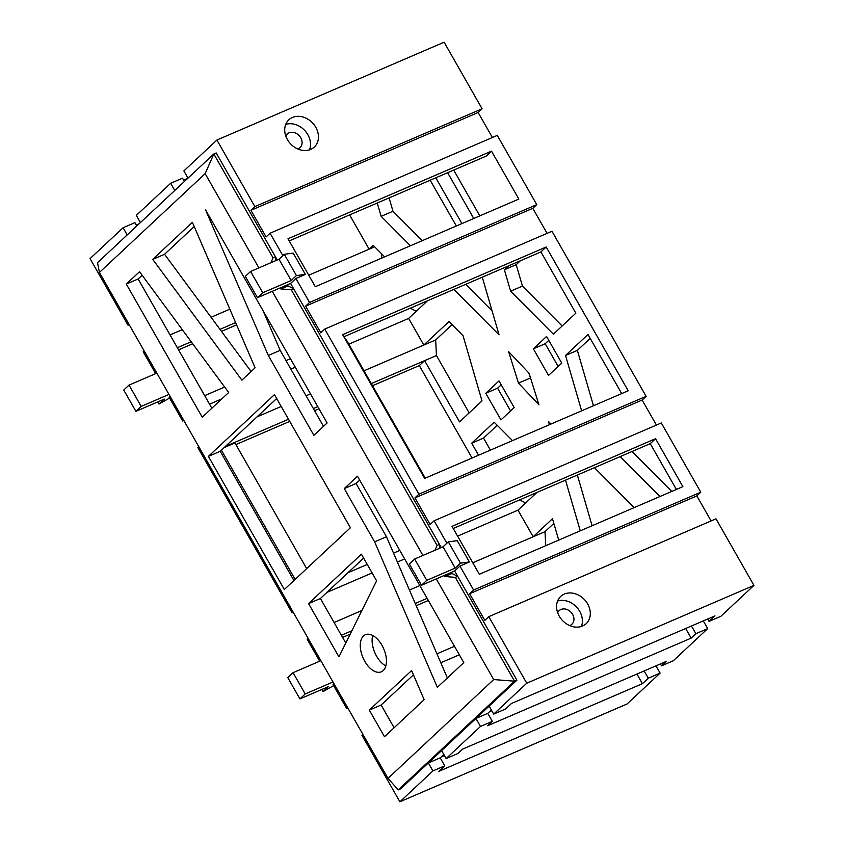 <?xml version="1.0" encoding="UTF-8"?>
<svg xmlns="http://www.w3.org/2000/svg" width="844" height="844" viewBox="0 0 844 844"><rect width="100%" height="100%" fill="white"/><g stroke="black" fill="none" stroke-linecap="round" stroke-linejoin="round"><path stroke-width="1.27" d="M549.412 424.711L548.494 421.525L550.984 424.036M594.429 467.692L634.16 507.624M430.166 180.226L456.361 225.97M447.637 172.703L473.758 218.49M461.921 223.586L435.81 177.799M557.599 601.034A18.642 15.16 -133.1 0 1 576.589 607.1A18.642 15.16 -133.1 0 1 581.368 626.47M582.56 626.016A18.642 15.16 -133.1 0 1 560.68 618.357A18.642 15.16 -133.1 0 1 560.711 596.423A18.642 15.16 -133.1 0 1 584.523 599.694A18.642 15.16 -133.1 0 1 586.179 623.663A18.642 15.16 -133.1 0 1 582.56 626.016M569.689 625.594A9.326 7.575 46.9 0 0 570.069 625.446A9.326 7.575 46.9 0 0 571.884 624.265A9.326 7.575 46.9 0 0 571.05 612.28A9.326 7.575 46.9 0 0 559.15 610.645A9.326 7.575 46.9 0 0 557.673 612.744M285.736 124.406A18.642 15.16 -133.1 0 1 304.726 130.482A18.642 15.16 -133.1 0 1 309.505 149.842M297.827 148.977A9.326 7.575 46.9 0 0 298.217 148.818A9.326 7.575 46.9 0 0 300.021 147.637A9.326 7.575 46.9 0 0 299.187 135.652A9.326 7.575 46.9 0 0 287.287 134.017A9.326 7.575 46.9 0 0 285.821 136.127M310.697 149.399A18.642 15.16 -133.1 0 1 288.817 141.739A18.642 15.16 -133.1 0 1 288.859 119.806A18.642 15.16 -133.1 0 1 312.66 123.066A18.642 15.16 -133.1 0 1 314.316 147.035A18.642 15.16 -133.1 0 1 310.697 149.399M169.591 398.051L159.01 404.044L164.295 399.106L135.895 411.334L141.18 406.397L168.99 394.422M169.992 396.174L169.032 397.07L182.694 421.029L183.876 420.523M159.01 404.044L157.786 401.913M135.895 411.334L123.741 390.033L129.026 385.096L156.836 373.122M141.18 406.397L129.026 385.096M183.654 420.143L182.694 421.029M293.005 611.858L292.045 612.744L197.886 447.658L198.846 446.761M319.686 661.2L307.237 639.372L308.197 638.475M277.233 259.984L270.861 248.811M187.99 178.116L183.876 170.91L216.919 140.03L254.888 206.59L250.921 210.304L266.113 236.932L270.069 233.218L282.856 255.626M140.42 222.584L136.306 215.378L170.667 183.264L174.771 190.47M128.984 324.286L128.024 325.172L90.055 258.612L123.087 227.732L127.201 234.938M155.655 373.628L143.206 351.8L144.166 350.914M333.612 685.623L323.041 691.616L328.327 686.678L299.926 698.906L305.212 693.968L333.011 681.994M334.013 683.745L333.053 684.642L346.726 708.601L347.907 708.095M323.041 691.616L321.817 689.485M299.926 698.906L287.772 677.605L293.058 672.668L320.868 660.694M305.212 693.968L293.058 672.668M347.686 707.715L346.726 708.601M414.636 559.023L426.79 580.324L421.504 585.261L409.351 563.961L414.636 559.023L443.037 546.796L448.322 541.859L457.237 540.677L469.391 561.977L459.917 566.06L473.589 590.019L469.623 593.733L484.815 620.351L488.781 616.647L526.751 683.218L493.708 714.098L489.151 706.111L475.942 718.466L480.489 726.452L446.138 758.566L441.581 750.58L428.362 762.934L432.919 770.92L399.887 801.8L361.918 735.229L362.867 734.333M459.917 566.06L454.631 570.998L462.227 584.312M284.291 254.287L296.444 275.587L305.359 274.406L293.206 253.105L284.291 254.287L279.005 259.224L250.605 271.452L245.319 276.389L257.473 297.689L290.61 283.426L295.896 278.488L309.558 302.447L305.591 306.161L320.783 332.779L324.75 329.076L551.955 231.256L646.114 396.342L642.147 400.045L656.421 425.07M279.005 259.224L291.159 280.524L262.758 292.752L257.473 297.689M296.444 275.587L291.159 280.524M250.605 271.452L262.758 292.752M305.359 274.406L295.896 278.488M448.322 541.859L460.476 563.159L455.19 568.096L426.79 580.324M469.391 561.977L460.476 563.159M443.037 546.796L455.19 568.096M421.504 585.261L454.631 570.998M492.39 137.498L478.126 112.474L482.082 108.77L444.113 42.2L216.919 140.03M547.07 233.355L532.796 208.331L536.763 204.628L497.274 135.399L270.069 233.218M711.102 520.927L696.827 495.903L700.794 492.2L661.306 422.971L434.101 520.79L446.877 543.198M707.726 618.99L709.076 621.363L720.913 616.268L753.945 585.388L715.976 518.828L488.781 616.647M703.284 620.899L707.694 628.622L673.333 660.736L661.506 665.832L660.419 663.933M655.988 665.842L660.124 673.09L627.081 703.97L399.887 801.8M592.087 525.738L577.359 475.045M389.095 197.907L392.966 211.243L381.14 216.338L410.416 245.762M492.073 310.835L465.688 284.322M422.243 240.667L392.966 211.243M469.158 412.895L436.453 355.546L435.662 339.953L423.825 345.048L448.987 321.532L463.039 335.648L481.998 400.9L459.547 421.884L424.616 360.641L419.331 365.579L472.049 458.018M452.067 324.623L435.662 339.953M671.761 491.43L632.029 451.498M381.699 258.127L381.467 253.675M416.324 311.236L410.258 308.197M562.146 325.984L522.447 286.084L516.212 264.657L504.385 269.753L508.521 265.881M520.347 260.785L516.212 264.657M553.843 523.407L545.013 531.667L533.176 536.763L552.482 518.722L558.696 540.107M545.72 545.699L545.013 531.667M548.79 340.354L545.182 343.719L558.158 366.454M530.676 378.407L528.692 372.858M593.459 405.742L577.37 350.376L590.209 338.37M490.396 450.126L483.528 438.089L497.221 425.292M525.675 502.95L519.609 499.912M501.209 384.822L497.612 388.187L510.578 410.922M685.666 628.485L691.162 638.117L695.857 633.717L707.694 628.622M691.458 625.995L695.857 633.717M709.076 621.363L714.952 615.877L511.411 703.516L505.545 709.002L493.708 714.098M659.924 496.525L620.192 456.593M581.632 410.838L565.533 355.472L587.983 334.477L621.701 393.589M546.195 246.997L628.21 390.783L424.669 478.421L342.653 334.635L546.195 246.997L540.909 251.934L575.84 313.177L553.39 334.171L510.609 291.18L504.385 269.753M491.514 151.139L287.983 238.778L315.318 286.707L518.849 199.068L491.514 151.139L486.228 156.087L289.207 240.92M482.283 277.18L499.047 334.836L453.85 289.418M377.257 203.003L381.14 216.338M349.595 214.914L369.155 249.191L373.227 245.382L384.642 256.861M427.539 300.749L408.633 318.42L423.825 345.048L364.028 370.801M478.559 455.211L471.701 443.184L494.151 422.2L512.477 440.61M536.9 492.463L517.994 510.135L533.176 536.763L472.777 562.769M636.925 674.05L642.421 683.672L648.287 678.186L660.124 673.09M644.151 670.938L648.287 678.186M661.506 665.832L666.201 661.443L462.67 749.082L457.965 753.47L446.138 758.566M580.261 530.834L565.522 480.141M498.994 380.929L485.775 393.283L500.967 419.911L514.186 407.557L498.994 380.929M518.48 383.123L508.584 351.558L529.051 373.238L538.957 404.814L518.48 383.123L530.317 378.028M561.756 363.089L546.564 336.461L533.355 348.815L548.537 375.432L561.756 363.089M453.703 170.087L479.814 215.874M696.827 495.903L469.623 593.733M700.794 492.2L473.589 590.019M655.545 438.711L452.004 526.35L479.35 574.279L682.88 486.64L655.545 438.711L650.26 443.649L676.371 489.446M642.147 400.045L414.953 497.876L430.134 524.493L434.101 520.79M646.114 396.342L418.909 494.162L414.953 497.876M532.796 208.331L305.591 306.161M536.763 204.628L309.558 302.447M478.126 112.474L250.921 210.304M482.082 108.77L254.888 206.59M184.393 181.481L182.494 178.168L170.667 183.264M187.885 178.211L183.581 180.067M545.182 343.719L533.355 348.815M577.37 350.376L565.533 355.472M522.447 286.084L510.609 291.18M483.528 438.089L471.701 443.184M485.775 393.283L497.612 388.187M753.945 585.388L526.751 683.218M324.75 329.076L418.909 494.162M491.767 710.701L489.647 711.608M371.318 383.587L436.453 355.546M650.26 443.649L453.228 528.492M427.127 598.354L415.237 603.471M351.864 630.763L341.366 635.279M419.837 585.567L409.445 590.04M361.897 610.507L334.076 622.492M374.652 246.817L308.756 275.197M235.624 322.619L219.989 329.35M191.208 341.746L177.345 347.707M229.832 309.178L211.063 317.26M182.283 329.656L170.045 334.92M399.792 550.425L393.526 553.126M367.267 564.436L347.939 572.749M428.351 600.495L416.208 605.718M350.186 634.15L342.59 637.42M310.486 393.853L306.055 395.762M281.21 406.46L257.04 416.862M408.633 318.42L348.836 344.173M295.294 367.224L290.863 369.134M221.919 398.811L209.534 404.149M290.442 358.711L286.01 360.62M224.641 387.037L204.681 395.636M419.331 365.579L372.542 385.729M319 408.781L314.569 410.69M289.724 421.388L235.909 444.556M317.777 406.639L313.346 408.549M288.5 419.246L225.443 446.402M139.144 223.776L136.274 225.01M441.264 547.556L434.892 536.383M298.196 296.74L290.61 283.426M407.546 488.454L325.541 344.668M540.909 251.934L343.877 336.777M691.162 638.117L487.632 725.745L492.326 721.356L480.489 726.452M642.421 683.672L438.88 771.31L444.756 765.824L432.919 770.92M444.471 755.644L440.906 757.173M459.326 654.796L440.8 662.772M517.994 510.135L457.596 536.14M404.645 558.939L397.387 562.062M372.12 572.939L326.913 592.404M491.377 710.004L487.769 713.37L492.326 721.356M123.087 227.732L134.924 222.637L136.812 225.949M128.024 325.172L129.206 324.666M236.594 324.866L221.476 331.375M192.696 343.761L178.569 349.849M292.045 612.744L293.227 612.238M443.796 754.473L440.199 757.838L444.756 765.824M440.199 757.838L428.362 762.934M487.769 713.37L475.942 718.466M454.473 646.282L436.949 653.826M295.136 579.406L221.413 450.158M293.934 580.524L220.21 451.287L276.674 398.505M406.038 485.796L439.45 544.369L437.076 545.393L291.275 289.777L280.862 288.954L280.25 287.888M439.64 548.252L439.45 544.369M436.295 578.9L493.708 679.557L387.987 778.379L398.241 789.889L400.615 788.866L516.908 680.169L457.67 576.325L451.994 573.466L451.382 572.401M216.191 152.954L275.418 256.798L273.055 257.821L213.817 153.977L97.524 262.674L99.423 272.464L205.145 173.642L213.817 153.977L216.191 152.954M275.619 260.68L275.418 256.798M327.061 347.338L293.638 288.753L287.962 285.894L287.35 284.829M251.122 371.529L164.569 254.276L194.215 226.561M323.495 426.336L280.155 350.355L263.064 310.708M211.855 408.222L138.142 278.974L142.13 275.249M345.787 643.022L320.393 598.501L363.637 558.074M394.116 727.75L381.14 705.014L413.433 674.831M385.824 665.937A20.193 11.288 66.7 0 1 372.71 635.479M447.362 677.975L386.468 536.742L356.094 483.485L359.692 480.12M224.145 447.605L234.98 442.942L306.667 568.624M345.154 339.003L345.987 339.183L424.965 477.641L424.479 478.094M424.965 477.641L424.131 477.472M387.987 778.379L99.423 272.464M205.145 173.642L258.897 267.886M272.264 291.328L422.928 555.457M274.458 394.623L350.397 527.753L284.322 589.513L208.384 456.382L274.458 394.623M255.11 367.794L241.89 380.148L152.732 259.372L192.379 222.31L255.11 367.794M205.598 209.956L327.103 422.971L313.884 435.325L268.318 355.451L205.598 209.956M228.671 392.502L202.243 417.21L126.305 284.069L139.524 271.726L228.671 392.502M338.94 656.854L308.556 603.597L361.422 554.191L376.603 580.82L338.94 656.854M411.598 670.579L424.142 699.676L384.495 736.728L369.313 710.11L411.598 670.579M381.942 645.227A20.193 11.288 66.7 0 1 381.34 671.803A20.193 11.288 66.7 0 1 362.983 657.719A20.193 11.288 66.7 0 1 365.368 634.709A20.193 11.288 66.7 0 1 381.942 645.227M357.476 476.227L463.789 662.614L437.361 687.322L374.63 541.837L344.257 488.581L357.476 476.227M493.708 679.557L514.534 681.192L455.306 577.349L444.893 576.526L444.282 575.46M434.913 550.288L437.076 545.393M270.892 262.716L273.055 257.821M398.241 789.889L514.534 681.192L516.908 680.169M356.094 483.485L344.257 488.581M386.468 536.742L374.63 541.837M381.14 705.014L369.313 710.11M320.393 598.501L308.556 603.597M138.142 278.974L126.305 284.069M280.155 350.355L268.318 355.451M164.569 254.276L152.732 259.372M220.21 451.287L208.384 456.382M293.638 288.753L291.275 289.777M451.994 573.466L444.893 576.526M457.67 576.325L455.306 577.349M287.962 285.894L280.862 288.954"/></g></svg>
